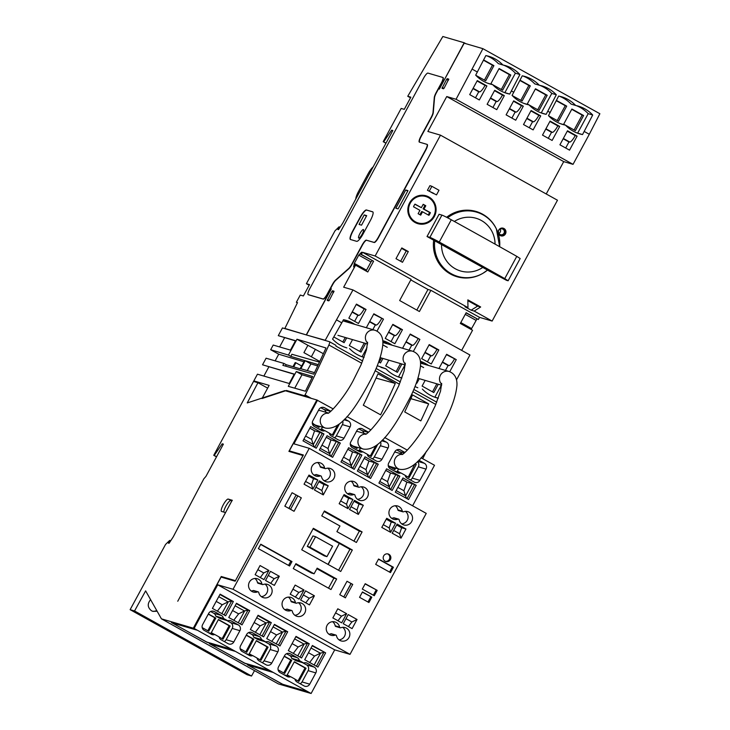 <?xml version="1.0" encoding="UTF-8"?>
<svg xmlns="http://www.w3.org/2000/svg" width="730" height="730" viewBox="0 0 730 730"><rect width="100%" height="100%" fill="white"/><g stroke="black" fill="none" stroke-linecap="round" stroke-linejoin="round"><path stroke-width="1.09" d="M404.712 411.93L420.827 420.891A286.151 65.718 119.1 0 0 428.665 403.873L412.55 394.912A286.151 65.718 -60.9 0 1 404.712 411.93M283.906 363.421L266.094 358.202L262.535 364.79L294.281 374.098L289.199 383.496L257.453 374.189L253.821 380.896L269.133 385.385L262.024 398.525L286.498 390.477L304.383 395.715L305.076 394.884A286.151 65.718 -60.9 0 0 328.892 344.98A4.891 1.122 -60.9 0 0 329.504 341.722A4.891 1.122 -60.9 0 0 329.449 341.704L282.464 327.925L278.285 335.654L295.522 340.709L290.44 350.108L273.202 345.053L270.675 349.725L288.423 355.063L296.982 339.231L325.991 347.964A336.192 77.207 -60.9 0 1 313.763 374.161L282.866 365.347L283.906 363.421L286.242 364.717L285.503 366.095M312.632 376.498L296.28 371.57L288.295 386.343L305.414 391.225A336.192 77.207 -60.9 0 0 312.632 376.498M422.697 458.686A286.151 65.718 -60.9 0 0 426.475 451.149M395.286 383.433L377.994 373.815A286.151 65.718 -60.9 0 1 363.312 405.214L380.604 414.832A286.151 65.718 -60.9 0 0 395.286 383.433L376.069 378.094M288.861 391.791L286.498 390.477M253.821 380.896L256.184 382.21M263.877 376.069L268.859 366.852M294.181 374.271L262.535 364.79M303.972 361.806L278.732 354.205L275.146 360.848M278.732 354.205L270.675 349.725M279.626 346.933L284.609 337.716M295.431 340.883L278.285 335.654M329.549 341.759L335.681 345.171A4.891 1.122 -60.9 0 1 335.736 345.19A4.891 1.122 -60.9 0 1 335.9 346.093L362.664 360.985M376.114 368.458L400.359 381.945M413.81 389.428L436.75 402.193M410.853 398.653L428.665 403.873M319.466 362.126L291.9 354.26L290.759 356.368L304.647 360.547L300.185 368.805L293.67 366.898L295.896 362.774L295.203 362.564L292.976 366.688L286.242 364.717M314.484 372.638L300.851 368.75L305.195 360.711L318.28 364.653M290.759 356.368L288.423 355.063M319.776 361.459L303.926 352.645L307.896 345.308L296.982 339.231M323.372 353.703L307.896 345.308M312.02 377.766L302.001 374.755L294.747 388.177M302.001 374.755L296.28 371.57M317.678 365.931L310.916 363.896L307.293 370.584M310.916 363.896L305.195 360.711M295.896 362.774L301.618 365.949L300.094 368.778M311.354 356.778L315.415 349.278M343.784 596.93L351.039 583.498L343.784 596.93L339.751 594.685L347.015 581.262L352.745 584.411L345.345 597.797L343.784 596.93L351.185 583.544M343.921 596.967L345.482 597.833M292.082 492.732L284.828 506.155L288.852 508.399L296.115 494.967L292.082 492.732L296.115 494.967L288.852 508.399L294.053 511.292L301.317 497.86L297.813 495.88L290.549 509.303L294.053 511.292M313.343 528.301L301.727 549.781L340.727 571.471L352.334 549.991L313.343 528.301M321.757 515.873L339.952 525.992L336.904 531.632L356.404 542.472L362.098 531.933L324.403 510.973L321.757 515.873M295.915 563.669L293.268 568.57L330.964 589.53L336.658 578.99L317.158 568.15L314.11 573.789L295.915 563.669M260.783 544.215L258.384 548.641L289.582 565.996L291.982 561.562L260.783 544.215M317.833 479.984L312.896 489.109L304.054 484.191L308.991 475.066L317.833 479.984L313.517 478.716L308.516 475.942M265.528 580.469L270.465 571.334L279.298 576.253L274.361 585.387L265.528 580.469M290.221 594.202L295.157 585.077L303.999 589.995L299.063 599.12L290.221 594.202M300.623 599.987L305.56 590.862L314.393 595.771L309.456 604.905L300.623 599.987M332.853 617.918L337.789 608.793L346.631 613.702L341.695 622.836L332.853 617.918M343.255 623.703L348.192 614.569L357.034 619.487L352.097 628.621L343.255 623.703M395.56 523.218L390.623 532.343L381.781 527.425L386.717 518.3L395.56 523.218L391.243 521.95L389.19 527.945L390.623 532.343M363.321 505.288L358.384 514.413L349.551 509.503L354.488 500.369L363.321 505.288L359.005 504.019L356.952 510.014L358.384 514.413M352.928 499.502L347.991 508.627L339.149 503.718L344.085 494.584L352.928 499.502L348.612 498.234L346.549 504.229L347.991 508.627M328.226 485.769L323.29 494.894L314.457 489.976L319.393 480.851L328.226 485.769L323.91 484.501L321.857 490.496L323.29 494.894M401.026 538.129L392.183 533.21L397.12 524.085L405.962 529.004L401.026 538.129L399.584 533.73L393.68 530.445M339.614 627.097A0.912 0.894 106.3 0 0 340.791 627.754A6.944 6.743 106.3 0 1 349.57 636.131A6.944 6.743 106.3 0 1 336.466 635.748A0.912 0.894 106.3 0 0 335.289 635.091A6.944 6.743 106.3 0 1 326.52 626.714A6.944 6.743 106.3 0 1 339.614 627.097L335.179 625.802A0.912 0.894 106.3 0 0 335.791 626.477L340.226 627.782M261.906 583.881A0.912 0.894 106.3 0 0 263.083 584.538A6.944 6.743 106.3 0 1 271.861 592.906A6.944 6.743 106.3 0 1 258.767 592.523A0.912 0.894 106.3 0 0 257.59 591.866A6.944 6.743 106.3 0 1 248.811 583.498A6.944 6.743 106.3 0 1 261.906 583.881L257.471 582.577A0.912 0.894 106.3 0 0 258.091 583.261L262.526 584.557M358.111 486.572A0.912 0.894 106.3 0 0 359.288 487.229A6.944 6.743 106.3 0 1 368.066 495.597A6.944 6.743 106.3 0 1 354.972 495.214A0.912 0.894 106.3 0 0 353.795 494.557A6.944 6.743 106.3 0 1 345.016 486.189A6.944 6.743 106.3 0 1 358.111 486.572L353.676 485.267A0.912 0.894 106.3 0 0 354.296 485.952L358.731 487.248M233.034 589.283L350.017 654.354L426.238 513.382L309.255 448.32L233.034 589.283L217.722 584.803L194.125 628.43L193.441 628.229L196.817 630.109L172.061 622.854L206.371 641.935L231.136 649.198L234.768 651.224L210.012 643.96L244.331 663.05L269.087 670.304L272.728 672.33L247.972 665.076L282.282 684.156L307.038 691.419L311.108 693.5L194.125 628.43M324.604 467.93A0.912 0.894 106.3 0 0 325.781 468.587A6.944 6.743 106.3 0 1 334.55 476.955A6.944 6.743 106.3 0 1 321.455 476.571A0.912 0.894 106.3 0 0 320.278 475.923A6.944 6.743 106.3 0 1 311.509 467.547A6.944 6.743 106.3 0 1 324.604 467.93L320.169 466.634A0.912 0.894 106.3 0 0 320.78 467.31L325.215 468.614M402.303 511.155A0.912 0.894 106.3 0 0 403.48 511.803A6.944 6.743 106.3 0 1 412.258 520.18A6.944 6.743 106.3 0 1 399.164 519.796A0.912 0.894 106.3 0 0 397.987 519.139A6.944 6.743 106.3 0 1 389.209 510.763A6.944 6.743 106.3 0 1 402.303 511.155L397.868 509.85A0.912 0.894 106.3 0 0 398.489 510.535L402.923 511.83M295.422 602.515A0.912 0.894 106.3 0 0 296.599 603.172A6.944 6.743 106.3 0 1 305.368 611.548A6.944 6.743 106.3 0 1 292.274 611.165A0.912 0.894 106.3 0 0 291.097 610.508A6.944 6.743 106.3 0 1 282.327 602.131A6.944 6.743 106.3 0 1 295.422 602.515L290.987 601.219A0.912 0.894 106.3 0 0 291.599 601.903L296.033 603.199M268.905 570.468L260.062 565.558L255.126 574.683L263.968 579.602L268.905 570.468L263.749 572.94L260.254 577.539M377.182 590.351L365.219 583.708L362.317 589.073L374.271 595.726L377.182 590.351L365.109 583.909M378.578 558.998L375.676 564.372L390.495 572.612L393.397 567.246L378.578 558.998M371.816 597.149L362.454 591.948L359.552 597.313L368.915 602.524L371.816 597.149L362.345 592.158M390.377 559.627A3.942 3.833 106.3 0 0 388.132 553.979A3.942 3.833 106.3 0 0 383.35 556.68A3.942 3.833 106.3 0 0 390.377 559.627M385.413 561.352A3.942 3.833 106.3 0 0 387.603 553.86M332.597 546.168L315.57 536.705L309.903 547.171L326.93 556.643L332.597 546.168M315.57 536.705L312.942 535.93L307.284 546.405L324.312 555.877L326.93 556.643M307.284 546.405L309.903 547.171M327.989 564.39L339.322 543.439L313.06 528.839M328.171 564.5L339.322 543.439M338.574 570.276L349.925 549.288L339.523 543.503M349.925 549.288L352.334 549.991M353.95 541.112L359.343 531.13L324.102 511.529M359.343 531.13L362.098 531.933M314.11 573.789L311.354 572.977L295.613 564.226M328.5 588.17L333.902 578.187L316.856 568.707M333.902 578.187L336.658 578.99M288.542 565.412L290.805 561.224L260.656 544.452M290.805 561.224L291.982 561.562M346.631 613.702L341.476 616.175L337.981 620.774M314.393 595.771L309.246 598.244L305.751 602.843M303.999 589.995L298.844 592.459L295.349 597.058M279.298 576.253L274.151 578.726L270.657 583.316M348.383 626.55L351.878 621.96L357.034 619.487M351.878 621.96L345.974 618.675M399.584 533.73L401.637 527.735L405.962 529.004M323.91 484.501L318.919 481.727M321.857 490.496L315.953 487.211M335.179 625.802A6.944 6.743 106.3 0 0 332.606 621.705M328.938 634.224A6.944 6.743 106.3 0 0 330.854 633.786L335.289 635.091M335.855 635.063L331.42 633.768A0.912 0.894 106.3 0 0 330.854 633.786M339.039 639.836A6.944 6.743 106.3 0 0 342.708 627.326M290.987 601.219A6.944 6.743 106.3 0 0 288.414 597.122M284.746 609.641A6.944 6.743 106.3 0 0 286.662 609.212L291.097 610.508M291.662 610.481L287.228 609.185A0.912 0.894 106.3 0 0 286.662 609.212M294.847 615.262A6.944 6.743 106.3 0 0 298.515 602.743M257.471 582.577A6.944 6.743 106.3 0 0 254.907 578.489M251.239 590.999A6.944 6.743 106.3 0 0 253.155 590.57L257.59 591.866M258.146 591.847L253.712 590.543A0.912 0.894 106.3 0 0 253.155 590.57M261.331 596.62A6.944 6.743 106.3 0 0 264.999 584.1M397.868 509.85A6.944 6.743 106.3 0 0 395.304 505.753M391.636 518.273A6.944 6.743 106.3 0 0 393.552 517.844L397.987 519.139M398.543 519.112L394.109 517.816A0.912 0.894 106.3 0 0 393.552 517.844M401.737 523.894A6.944 6.743 106.3 0 0 405.405 511.374M353.676 485.267A6.944 6.743 106.3 0 0 351.112 481.18M347.443 493.69A6.944 6.743 106.3 0 0 349.36 493.261L353.795 494.557M354.351 494.538L349.916 493.234A0.912 0.894 106.3 0 0 349.36 493.261M357.536 499.311A6.944 6.743 106.3 0 0 361.204 486.791M320.169 466.634A6.944 6.743 106.3 0 0 317.596 462.537M313.927 475.048A6.944 6.743 106.3 0 0 315.844 474.619L320.278 475.923M320.844 475.896L316.409 474.591A0.912 0.894 106.3 0 0 315.844 474.619M324.029 480.668A6.944 6.743 106.3 0 0 327.697 468.149M298.041 680.917L305.049 667.959L294.236 661.946M295.002 679.228L298.926 681.409L306.043 668.251L294.345 661.745L287.228 674.903L290.284 676.601M305.049 667.959L306.043 668.251M283.742 672.969L290.75 660.011L284.189 656.361M278.103 669.83L284.627 673.462L291.745 660.303L284.298 656.161M290.75 660.011L291.745 660.303M260.081 659.811L267.089 646.853L256.276 640.84M257.042 658.113L260.975 660.303L268.083 647.145L256.385 640.639L249.277 653.797L252.324 655.494M267.089 646.853L268.083 647.145M245.791 651.853L252.79 638.896L246.238 635.255M240.143 648.714L246.676 652.346L253.785 639.188L246.338 635.054M252.79 638.896L253.785 639.188M222.13 638.695L229.138 625.738L218.325 619.724M219.091 637.007L223.015 639.188L230.132 626.03L218.434 619.524L211.317 632.682L214.374 634.379M229.138 625.738L230.132 626.03M207.831 630.747L214.839 617.79L208.278 614.14M202.192 627.608L208.716 631.24L215.834 618.082L208.388 613.939M214.839 617.79L215.834 618.082M408.234 477.119L414.905 463.97M415.242 464.161L416.237 464.453L415.087 463.815M405.196 475.431L409.119 477.612L416.237 464.453M398.562 468.989L397.421 471.105L400.478 472.803M393.935 469.162L394.647 467.848M388.296 466.032L394.82 469.655L395.651 468.14M370.283 456.004L375.731 445.921M367.236 454.315L371.168 456.496L377.711 444.406M360.419 448.238L359.47 449.99L362.518 451.688M355.984 448.056L356.505 447.088M350.345 444.917L356.87 448.548L357.499 447.38M332.323 434.898L337.497 425.325M329.285 433.2L333.209 435.39L339.413 423.92M322.432 427.187L321.51 428.884L324.567 430.581M318.024 426.94L318.517 426.037M319.12 410.433L318.581 410.141M312.385 423.801L318.919 427.433L319.512 426.329M309.657 662.484L314.521 656.087L320.598 653.085L323.919 652.355L316.418 666.235M320.598 653.085L314.165 664.984M312.385 645.484L304.693 659.719L317.952 667.092L325.644 652.857L312.385 645.484M293.287 653.368L298.15 646.981L304.227 643.97L307.54 643.249L309.264 643.75L301.572 657.986L288.313 650.612L296.006 636.377L309.264 643.75M295.823 636.724L307.54 643.249L300.039 657.128M304.227 643.97L297.785 655.878M271.706 641.369L276.57 634.981L282.647 631.97L285.968 631.249L287.693 631.751L279.991 645.977L266.733 638.604L274.434 624.378L287.693 631.751M274.243 624.725L285.968 631.249L278.459 645.128M282.647 631.97L276.214 643.878M255.327 632.262L260.19 625.865L266.267 622.863L269.589 622.133L271.314 622.644L263.621 636.87L250.363 629.497L258.055 615.262L271.314 622.644M257.863 615.618L269.589 622.133L262.079 636.022M266.267 622.863L259.834 634.762M233.755 620.263L238.61 613.866L244.696 610.864L248.008 610.134L249.733 610.636L242.041 624.871L228.782 617.498L236.474 603.263L249.733 610.636M236.292 603.61L248.008 610.134L240.508 624.013M244.696 610.864L238.254 622.763M217.376 611.147L222.239 604.759L228.317 601.748L231.638 601.027L233.354 601.529L225.661 615.764L212.403 608.391L220.104 594.156L233.354 601.529M219.912 594.503L231.638 601.027L224.128 614.906M228.317 601.748L221.874 613.656M402.13 479.51L406.875 482.147L403.927 490.742L405.533 495.998L412.213 483.652L416.237 485.313L408.545 499.539L395.286 492.166L402.978 477.931L416.237 485.313M405.533 495.998L406.573 498.444M407.012 498.69L414.512 484.802M406.875 482.147L412.213 483.652M402.157 479.455L406.902 482.092M390.632 489.574L398.142 475.695L399.867 476.197L386.608 468.824L378.906 483.059L392.165 490.432L399.867 476.197M385.75 470.403L390.495 473.04L387.548 481.627L389.154 486.892L395.833 474.536L398.142 475.695M389.154 486.892L390.194 489.328M390.495 473.04L395.833 474.536M385.778 470.348L390.523 472.985M369.051 477.575L376.561 463.696L378.286 464.198L365.027 456.825L357.335 471.051L370.594 478.433L378.286 464.198M364.179 458.404L368.915 461.041L365.976 469.627L367.582 474.892L374.262 462.537L376.561 463.696M367.582 474.892L368.613 477.329M368.915 461.041L374.262 462.537M364.206 458.349L368.951 460.986M352.681 468.468L360.182 454.58L361.907 455.091L348.648 447.718L340.956 461.944L354.214 469.317L361.907 455.091M347.799 449.288L352.544 451.934L349.597 460.52L351.203 465.786L357.882 453.43L360.182 454.58M351.203 465.786L352.234 468.222M352.544 451.934L357.882 453.43M347.827 449.233L352.572 451.87M331.101 456.46L338.611 442.581L340.335 443.092L327.077 435.71L319.375 449.945L332.634 457.318L340.335 443.092M326.219 437.288L330.964 439.925L328.016 448.521L329.622 453.777L336.302 441.431L338.611 442.581M329.622 453.777L330.663 456.223M330.964 439.925L336.302 441.431M326.246 437.233L330.991 439.871M314.721 447.353L322.231 433.474L323.956 433.976L310.697 426.603L302.996 440.838L316.254 448.211L323.956 433.976M309.839 428.181L314.584 430.819L311.637 439.405L313.252 444.67L319.923 432.315L322.231 433.474M313.252 444.67L314.283 447.107M314.584 430.819L319.923 432.315M309.876 428.127L314.612 430.764M312.203 645.84L325.644 652.857M228.18 601.912L218.744 596.665M222.239 604.759L216.189 601.392M403.927 490.742L397.877 487.375M405.588 495.816L396.153 490.569M262.198 662.63A4.28 4.161 106.3 0 0 264.077 660.805L270.182 649.527A4.28 4.161 106.3 0 0 268.567 643.75L264.68 641.579M246.083 653.66L252.717 655.604L257.024 658.004A4.28 4.161 106.3 0 0 259.086 660.896L266.103 664.802A4.28 4.161 106.3 0 0 271.77 663.059L277.874 651.79A4.28 4.161 106.3 0 0 276.268 646.004L269.242 642.099A4.28 4.161 106.3 0 0 265.729 641.889L258.037 639.635L253.739 637.244A4.28 4.161 106.3 0 0 251.677 634.352L248.556 632.618M253.739 637.244L261.431 639.498A4.28 4.161 106.3 0 0 259.369 636.606L252.352 632.7A4.28 4.161 106.3 0 0 246.676 634.434L240.581 645.712A4.28 4.161 106.3 0 0 242.187 651.498L249.204 655.403A4.28 4.161 106.3 0 0 252.717 655.604M265.729 641.889L261.431 639.498M300.149 683.736A4.28 4.161 106.3 0 0 302.037 681.92L308.133 670.642A4.28 4.161 106.3 0 0 306.527 664.857L302.631 662.694M284.034 674.775L290.677 676.719L294.975 679.11A4.28 4.161 106.3 0 0 297.037 682.002L304.054 685.908A4.28 4.161 106.3 0 0 309.73 684.174L315.825 672.896A4.28 4.161 106.3 0 0 314.219 667.111L307.202 663.205A4.28 4.161 106.3 0 0 303.689 663.004L295.997 660.741L291.69 658.351A4.28 4.161 106.3 0 0 289.627 655.458L286.516 653.724M291.69 658.351L299.382 660.604A4.28 4.161 106.3 0 0 297.32 657.712L290.303 653.806A4.28 4.161 106.3 0 0 284.627 655.549L278.531 666.818A4.28 4.161 106.3 0 0 280.137 672.604L287.155 676.509A4.28 4.161 106.3 0 0 290.677 676.719M303.689 663.004L299.382 660.604M224.247 641.515A4.28 4.161 106.3 0 0 226.127 639.699L232.222 628.42A4.28 4.161 106.3 0 0 230.616 622.635L226.72 620.473M208.123 632.554L214.766 634.498L219.064 636.889A4.28 4.161 106.3 0 0 221.126 639.781L228.143 643.687A4.28 4.161 106.3 0 0 233.819 641.953L239.915 630.674A4.28 4.161 106.3 0 0 238.309 624.889L231.291 620.984A4.28 4.161 106.3 0 0 227.778 620.783L220.086 618.52L215.779 616.129A4.28 4.161 106.3 0 0 213.717 613.236L210.605 611.503M215.779 616.129L223.471 618.383A4.28 4.161 106.3 0 0 221.409 615.49L214.392 611.585A4.28 4.161 106.3 0 0 208.725 613.319L202.621 624.597A4.28 4.161 106.3 0 0 204.227 630.382L211.253 634.288A4.28 4.161 106.3 0 0 214.766 634.498M227.778 620.783L223.471 618.383M372.391 458.823A4.28 4.161 106.3 0 0 374.271 457.007L380.376 445.729A4.28 4.161 106.3 0 0 380.531 441.878M363.905 433.337A4.28 4.161 106.3 0 0 361.87 430.545L358.749 428.811M368.477 432.196L362.545 428.902A4.28 4.161 106.3 0 0 356.87 430.636L350.774 441.915A4.28 4.161 106.3 0 0 352.38 447.691L359.397 451.596A4.28 4.161 106.3 0 0 362.91 451.806L367.217 454.197A4.28 4.161 106.3 0 0 369.28 457.089L376.297 460.995A4.28 4.161 106.3 0 0 381.973 459.261L388.068 447.983A4.28 4.161 106.3 0 0 386.462 442.197L382.438 439.962M356.276 449.863L362.91 451.806M410.351 479.939A4.28 4.161 106.3 0 0 412.231 478.114L418.327 466.844A4.28 4.161 106.3 0 0 417.469 461.597M401.746 453.996A4.28 4.161 106.3 0 0 399.821 451.66L396.709 449.926M404.876 452.445L400.496 450.009A4.28 4.161 106.3 0 0 394.83 451.742L388.725 463.021A4.28 4.161 106.3 0 0 390.331 468.806L397.357 472.711A4.28 4.161 106.3 0 0 400.87 472.921L405.168 475.312A4.28 4.161 106.3 0 0 407.23 478.205L414.248 482.11A4.28 4.161 106.3 0 0 419.923 480.377L426.019 469.098A4.28 4.161 106.3 0 0 424.413 463.313L418.837 460.21M394.227 470.969L400.87 472.921M334.44 437.717A4.28 4.161 106.3 0 0 336.32 435.892L342.416 424.614A4.28 4.161 106.3 0 0 342.689 421.055M325.972 412.295A4.28 4.161 106.3 0 0 323.91 409.439L320.798 407.705M330.781 411.236L324.585 407.787A4.28 4.161 106.3 0 0 318.919 409.521L312.814 420.799A4.28 4.161 106.3 0 0 314.429 426.585L321.446 430.49A4.28 4.161 106.3 0 0 324.959 430.691L329.257 433.091A4.28 4.161 106.3 0 0 331.32 435.983L338.346 439.889A4.28 4.161 106.3 0 0 344.012 438.155L350.108 426.877A4.28 4.161 106.3 0 0 348.502 421.091L344.743 419.002M318.316 428.747L324.959 430.691M291.699 452.189L289.335 450.875L303.397 455L235.16 581.199L221.099 577.074L193.441 628.229M303.096 455.566L288.907 451.377L316.829 400.022M235.443 580.697L302.977 455.502M223.608 577.813L221.245 576.499L235.315 580.624M223.763 512.068A7.026 1.615 119.1 0 1 226.647 504.877A7.026 1.615 119.1 0 1 230.808 500.506L232.021 500.862M232.204 500.233L177.755 601.237L225.524 512.588L221.528 511.411A7.026 1.615 119.1 0 1 221.446 511.383A7.026 1.615 119.1 0 1 223.362 504.613A7.026 1.615 119.1 0 1 228.207 499.064L232.322 500.305M221.245 576.499L193.304 628.192L161.439 618.848L145.626 590.871L134.548 610.964L130.123 609.669L165.537 544.47L169.689 540.392L168.42 543.129L169.041 543.312L173.256 536.851L203.816 478.844L205.96 476.361L223.38 444.141L222.212 443.803L214.228 455.456L213.744 455.319L253.529 381.434L257.955 382.73L247.242 402.933L284.846 390.614L316.71 399.949M196.178 629.753L193.304 628.192M206.818 642.072L171.404 622.526L196.16 629.78M231.529 649.417L206.754 642.19M234.129 650.859L231.51 649.445M244.778 663.178L209.355 643.632L234.111 650.886M269.489 670.532L244.714 663.296M272.08 671.974L269.47 670.56M282.729 684.293L247.306 664.747L272.071 672.002M307.44 691.639L282.665 684.411M310.296 693.226L307.421 691.666M333.227 408.928L316.847 399.994L289.335 450.875M157.132 611.229L152.944 611.393L151.603 610.837C147.506 607.542 147.168 603.82 150.599 599.668M152.324 611.174A6.88 6.689 106.3 0 0 156.704 610.472M310.286 693.254L278.422 683.919L161.439 618.848M421.064 457.783L434.514 465.265L412.596 505.799M350.017 654.354L334.705 649.864L311.108 693.5M317.532 400.195L293.944 443.831L309.255 448.32M407.313 450.136L384.673 437.535M370.922 429.888L346.978 416.575M267.645 388.123L257.955 382.73M216.509 456.852L213.744 455.319M216.564 456.761L214.228 455.456M223.252 444.378L222.212 443.803M170.61 540.903L169.689 540.392M254.514 670.624L251.531 676.035L247.105 674.739L130.123 609.669M251.531 676.035L134.548 610.964M334.705 649.864L217.722 584.803M387.548 481.627L381.498 478.269M365.976 469.627L359.926 466.26M349.597 460.52L343.547 457.153M328.016 448.521L321.966 445.154M311.637 439.405L305.587 436.047M389.209 486.709L379.773 481.462M367.628 474.71L358.193 469.463M351.249 465.594L341.813 460.347M329.677 453.595L320.242 448.348M313.298 444.488L303.863 439.241M320.461 653.24L311.035 647.994M304.091 644.134L294.655 638.887M282.51 632.125L273.075 626.878M266.131 623.019L256.695 617.772M244.559 611.019L235.124 605.772M314.521 656.087L308.471 652.72M298.15 646.981L292.091 643.614M276.57 634.981L270.52 631.614M260.19 625.865L254.14 622.508M238.61 613.866L232.56 610.499M341.476 616.175L335.572 612.89M309.246 598.244L303.342 594.959M298.844 592.459L292.94 589.174M274.151 578.726L268.248 575.441M263.749 572.94L257.845 569.655M348.612 498.234L343.611 495.46M359.005 504.019L354.013 501.245M391.243 521.95L386.252 519.176M401.637 527.735L396.645 524.961M313.517 478.716L311.454 484.711L305.551 481.426M346.549 504.229L340.645 500.944M356.952 510.014L351.048 506.73M389.19 527.945L383.286 524.66M311.454 484.711L312.896 489.109M367.993 602.013L370.776 596.848M389.574 572.101L392.357 566.936L378.469 559.207M392.357 566.936L393.397 567.246M373.358 595.215L376.142 590.05M296.115 494.967L288.998 508.436L290.549 509.303M296.252 495.013L297.813 495.88M351.039 583.498L347.015 581.262M328.409 413.007L320.543 410.707A7.638 7.428 106.3 0 0 318.435 410.415M312.303 422.524A7.638 7.428 106.3 0 0 316.236 425.371L325.553 428.099C342.826 430.837 359.662 401.007 372.902 375.667C378.669 363.741 381.991 353.284 382.858 344.268C383.204 337.041 380.585 332.378 375.001 330.27L342.854 320.844M366.104 433.976L358.229 431.667A7.638 7.428 106.3 0 0 356.468 431.384M350.245 443.822A7.638 7.428 106.3 0 0 353.931 446.331L363.248 449.06C380.522 451.797 397.357 421.967 410.598 396.627C416.365 384.71 419.686 374.244 420.553 365.237C420.9 358.01 418.281 353.347 412.696 351.24L382.885 342.498M388.223 465.567A7.638 7.428 106.3 0 0 390.331 466.579L399.638 469.308C416.921 472.045 433.757 442.216 446.997 416.876C452.764 404.949 456.077 394.492 456.943 385.476C457.29 378.249 454.671 373.587 449.087 371.479L420.571 363.12M285.576 328.847L284.864 328.445L297.502 302.594L296.371 302.266L300.267 295.057L303.37 295.969L309.511 284.609L306.408 283.696L334.979 230.844L339.131 226.765L337.862 229.503L338.483 229.685L342.698 223.234L392.822 130.524L391.654 130.177L383.67 141.839L383.186 141.693L401.171 108.442L404.274 109.345L410.853 97.181L407.741 96.278L442.836 36.5L464.198 42.76L439.341 89.115L464.18 43.179L482.895 48.673L456.058 99.28L446.742 96.552L427.871 131.464L440.491 135.16L375.156 255.993L362.536 252.297L361.377 254.441L373.596 261.24L367.783 271.98L355.565 265.182L343.666 287.2L352.973 289.929L325.224 340.271L307.221 335.189M331.32 288.888L306.509 334.787M523.301 106.197L513.683 100.84L506.109 114.856L515.727 120.213L523.301 106.197L521.439 105.649A7.948 1.825 119.1 0 1 516 112.128L515.143 112.055L511.885 118.078M513.482 101.224L521.439 105.649M509.531 108.524L516 112.128M509.358 108.843L515.143 112.055M486.91 85.948L477.292 80.601L469.709 94.617L479.327 99.964L486.91 85.948L485.048 85.401A7.948 1.825 119.1 0 1 479.61 91.88L478.743 91.807L475.486 97.829M477.082 80.975L485.048 85.401M473.14 88.275L479.61 91.88M472.967 88.595L478.743 91.807M366.059 309.465L356.432 304.109L348.858 318.134L358.476 323.481L366.059 309.465L364.188 308.918A7.948 1.825 119.1 0 1 358.759 315.397L357.892 315.323L354.634 321.346M356.231 304.492L364.188 308.918M352.28 311.792L358.759 315.397M352.115 312.112L357.892 315.323M559.7 126.436L550.082 121.089L542.5 135.105L552.117 140.452L559.7 126.436L557.839 125.889A7.948 1.825 119.1 0 1 552.4 132.367L551.533 132.294L548.276 138.317M549.873 121.463L557.839 125.889M545.93 128.763L552.4 132.367M545.757 129.082L551.533 132.294M402.449 329.704L392.831 324.357L385.248 338.373L394.866 343.721L402.449 329.704L400.587 329.157A7.948 1.825 119.1 0 1 395.149 335.636L394.291 335.563L391.034 341.585M392.63 324.731L400.587 329.157M388.679 332.041L395.149 335.636M388.506 332.351L394.291 335.563M438.839 349.953L429.222 344.596L421.648 358.613L431.266 363.969L438.839 349.953L436.978 349.405A7.948 1.825 119.1 0 1 431.549 355.884L430.682 355.811L427.424 361.834M429.021 344.98L436.978 349.405M425.07 352.28L431.549 355.884M424.906 352.599L430.682 355.811M540.72 115.878L531.102 110.531L523.519 124.547L533.137 129.894L540.72 115.878L538.859 115.34A7.948 1.825 119.1 0 1 533.42 121.81L532.553 121.746L529.305 127.759M530.902 110.905L538.859 115.34M526.951 118.214L533.42 121.81M526.777 118.525L532.553 121.746M504.32 95.639L494.703 90.292L487.129 104.308L496.747 109.655L504.32 95.639L502.459 95.092A7.948 1.825 119.1 0 1 497.03 101.57L496.163 101.497L492.905 107.52M494.502 90.666L502.459 95.092M490.551 97.966L497.03 101.57M490.387 98.285L496.163 101.497M373.651 314.174L383.469 319.147L373.851 313.8L366.323 327.724M381.607 318.608A7.948 1.825 119.1 0 1 376.178 325.078L375.311 325.014L372.811 329.632M383.469 319.147L377.009 331.101M369.699 321.483L376.178 325.078M369.526 321.793L375.311 325.014M577.111 136.127L567.493 130.779L559.919 144.796L569.537 150.143L577.111 136.127L575.249 135.579A7.948 1.825 119.1 0 1 569.82 142.058L568.953 141.985L565.695 148.007M567.292 131.154L575.249 135.579M563.341 138.454L569.82 142.058M563.177 138.773L568.953 141.985M410.041 334.422L419.869 339.395L410.251 334.048L402.668 348.064L403.58 348.566M418.007 338.848A7.948 1.825 119.1 0 1 412.569 345.327L411.702 345.254L409.046 350.172M419.869 339.395L413.344 351.449M406.099 341.722L412.569 345.327M405.926 342.041L411.702 345.254M446.441 354.661L456.259 359.635L446.641 354.287L439.068 368.303L439.971 368.814M454.398 359.096A7.948 1.825 119.1 0 1 448.968 365.566L448.101 365.502L445.446 370.411M456.259 359.635L449.744 371.698M442.49 361.971L448.968 365.566M442.316 362.281L448.101 365.502M520.809 100.338L528.858 85.456L519.86 80.455M512.25 95.575L522.096 101.05L530.299 85.885L520.015 80.163M528.858 85.456L530.299 85.885M484.419 80.09L492.458 65.216L483.47 60.216M475.851 75.327L485.705 80.811L493.909 65.636L483.616 59.915M492.458 65.216L493.909 65.636M342.817 341.978L345.244 337.479M333.774 336.941L344.104 342.689L346.695 337.899M557.2 120.578L565.248 105.704L556.26 100.703M548.641 115.814L558.496 121.299L566.699 106.124L556.406 100.402M565.248 105.704L566.699 106.124M387.256 347.343L382.821 344.87M379.208 362.217L381.48 358.019M378.669 361.916L380.503 362.938L382.931 358.439M423.646 367.582L420.516 365.839M416.365 382.876L416.894 383.177L419.33 378.678M537.709 109.737L545.748 94.854L535.345 89.069M529.14 104.974L538.995 110.449L547.199 95.283L535.501 88.777L527.297 103.943L528.94 104.864M545.748 94.854L547.199 95.283M501.309 89.489L509.358 74.615L498.946 68.821M492.75 84.726L502.605 90.21L510.808 75.035L499.11 68.529L490.907 83.704L492.549 84.616M509.358 74.615L510.808 75.035M359.717 351.376L364.224 343.036M352.535 339.614L349.305 345.582L361.003 352.088L365.666 343.465M574.099 129.976L582.148 115.103L571.736 109.308M565.54 125.213L575.395 130.697L583.598 115.522L571.9 109.016L563.697 124.191L565.339 125.104M582.148 115.103L583.598 115.522M396.107 371.616L400.46 363.577M388.771 360.155L385.705 365.83L397.403 372.337L401.901 363.996M432.507 391.855L436.85 383.816M425.161 380.394L422.095 386.07L433.793 392.576L438.301 384.245M524.003 103.432A33.617 32.677 106.3 0 0 524.177 103.459L529.077 104.901A33.617 32.677 106.3 0 0 543.321 113.643A33.617 32.677 106.3 0 0 546.149 114.336L556.306 94.754C552.254 90.493 547.464 87.527 541.925 85.875L539.288 85.218C535.254 81.03 530.5 78.11 525.025 76.477L522.26 75.801L512.086 95.402A33.617 32.677 106.3 0 0 526.421 104.244A33.617 32.677 106.3 0 0 529.077 104.901M540.903 112.831A33.617 32.677 106.3 0 0 541.249 112.894L551.78 93.422A33.617 32.677 106.3 0 0 539.643 85.3M539.288 85.218L534.761 83.895A33.617 32.677 106.3 0 0 522.744 75.902M551.78 93.422L556.306 94.754M541.249 112.894L546.149 114.336M487.613 83.183A33.617 32.677 106.3 0 0 487.786 83.22L492.677 84.653A33.617 32.677 106.3 0 0 506.93 93.403A33.617 32.677 106.3 0 0 509.75 94.088L519.915 74.515C515.864 70.244 511.064 67.288 505.525 65.627L502.888 64.979C498.864 60.782 494.11 57.871 488.625 56.228L485.87 55.553L475.695 75.163A33.617 32.677 106.3 0 0 490.031 84.005A33.617 32.677 106.3 0 0 492.677 84.653M504.512 92.582A33.617 32.677 106.3 0 0 504.859 92.655L515.389 73.183A33.617 32.677 106.3 0 0 503.253 65.052M502.888 64.979L498.362 63.647A33.617 32.677 106.3 0 0 486.353 55.653M515.389 73.183L519.915 74.515M504.859 92.655L509.75 94.088M344.651 347.17A33.617 32.677 106.3 0 0 345.025 347.252L346.887 347.918C341.312 346.248 336.539 343.301 332.561 339.085L341.786 322.824L336.712 320.005M361.551 356.568A33.617 32.677 106.3 0 0 362.098 356.687L366.989 347.635M349.962 322.934A33.617 32.677 106.3 0 0 343.775 319.749M354.853 324.366A33.617 32.677 106.3 0 0 346.248 320.37A33.617 32.677 106.3 0 0 343.474 319.694L341.786 322.824M362.098 356.687L364.097 357.271M364.051 357.39L363.786 357.317C358.257 355.665 353.512 352.745 349.551 348.575M560.403 123.671A33.617 32.677 106.3 0 0 560.576 123.708L565.467 125.14A33.617 32.677 106.3 0 0 579.72 133.891A33.617 32.677 106.3 0 0 582.54 134.575L592.705 114.993C588.654 110.732 583.854 107.775 578.315 106.115L575.678 105.467C571.654 101.269 566.9 98.358 561.416 96.716L558.66 96.041L548.486 115.65A33.617 32.677 106.3 0 0 562.821 124.492A33.617 32.677 106.3 0 0 565.467 125.14M577.302 133.07A33.617 32.677 106.3 0 0 577.649 133.143L588.179 113.67A33.617 32.677 106.3 0 0 576.043 105.54M575.678 105.467L571.152 104.135A33.617 32.677 106.3 0 0 559.144 96.141M588.179 113.67L592.705 114.993M577.649 133.143L582.54 134.575M381.051 367.418A33.617 32.677 106.3 0 0 381.416 367.491L385.942 368.823L377.237 365.693M397.941 376.817A33.617 32.677 106.3 0 0 398.489 376.926L404.995 364.909M387.228 343.775A33.617 32.677 106.3 0 0 382.821 341.147M392.12 345.208A33.617 32.677 106.3 0 0 382.776 340.654M398.489 376.926L401.901 377.93M401.874 378.003L400.177 377.556C394.656 375.904 389.911 372.993 385.942 368.823M417.441 387.657A33.617 32.677 106.3 0 0 417.815 387.74L414.959 386.608M434.341 397.056A33.617 32.677 106.3 0 0 434.888 397.166L441.385 385.148M423.619 364.014A33.617 32.677 106.3 0 0 420.516 362.071M428.519 365.456A33.617 32.677 106.3 0 0 420.434 361.304M434.888 397.166L438.301 398.169M438.265 398.251L436.577 397.804C431.047 396.153 426.302 393.233 422.341 389.063M410.506 97.811L407.741 96.278M434.77 240.745A33.489 32.549 106.3 0 0 449.16 272.436A33.489 32.549 106.3 0 0 483.479 272.965A33.489 32.549 106.3 0 0 487.512 270.082L427.032 236.52L429.888 237.359A9.171 0.465 28.4 0 1 439.259 242.031A395.04 19.947 28.4 0 1 504.749 278.614L508.126 280.776L506.538 280.347L487.458 270.127M499.658 246.704A33.489 32.549 106.3 0 0 496.373 228.955L496.172 228.526A34 33.051 106.3 0 0 446.614 217.275M433.656 240.207A34 33.051 106.3 0 0 450.355 273.969A34 33.051 106.3 0 0 483.068 273.212L487.521 270.082M386.006 143.135L383.67 141.839M385.951 143.235L383.186 141.693M392.694 130.761L391.654 130.177M297.393 302.831L296.371 302.266M307.047 335.134L284.864 328.445M325.936 340.673L325.224 340.271M352.973 289.929L469.956 354.999L456.524 379.837M440.491 135.16L557.474 200.23L492.139 321.063L479.519 317.358L478.36 319.512L466.141 312.714L460.329 323.454L472.547 330.252L461.661 350.382M479.519 317.358L430.882 290.312L419.412 311.518L399.657 300.532L411.127 279.316L362.536 252.297M492.139 321.063L474.171 311.062L471.133 310.177L477.63 306.107L480.668 306.992L467.848 299.866L467.957 307.613L375.156 255.993M467.957 307.613L464.919 306.719L471.133 310.177M416.839 310.086L427.99 289.463L410.817 279.909M427.99 289.463L430.882 290.312M474.171 311.062L480.668 306.992M434.304 216.591A14.518 14.107 106.3 0 0 426.037 195.795A14.518 14.107 106.3 0 0 408.417 205.76A14.518 14.107 106.3 0 0 434.304 216.591M401.801 247.935L395.998 258.675L402.495 262.289L408.307 251.549L401.801 247.935M505.47 233.892A3.969 3.86 106.3 0 0 503.207 228.198A3.969 3.86 106.3 0 0 498.38 230.926A3.969 3.86 106.3 0 0 505.47 233.892M436.494 194.892L438.995 190.265L431.895 186.314L429.934 185.657L427.433 190.284L436.494 194.892L427.433 190.284M414.996 204.108A9.171 8.915 106.3 0 0 413.545 206.791L419.933 210.34L418.117 213.698L420.717 215.149L422.533 211.791L428.921 215.341A9.171 8.915 106.3 0 0 430.371 212.658L423.984 209.108L425.8 205.75L423.199 204.3L421.383 207.658L414.996 204.108M433.656 216.235A13.751 13.368 106.3 0 0 425.827 196.525A13.751 13.368 106.3 0 0 409.128 205.96A13.751 13.368 106.3 0 0 433.656 216.235M400.651 261.267L406.236 250.947L401.582 248.355M406.236 250.947L408.307 251.549M425.827 196.525L424.96 196.27A13.751 13.368 106.3 0 0 412.861 198.779M408.389 214.036A13.751 13.368 106.3 0 0 417.222 222.668L418.089 222.924M434.66 205.166A14.518 14.107 106.3 0 0 425.608 195.677M417.441 223.526A14.518 14.107 106.3 0 0 430.189 220.423M421.383 207.658L414.877 204.263M419.951 214.72L421.666 211.536L422.533 211.791M428.181 214.93A9.171 8.915 106.3 0 0 429.514 212.403L423.117 208.853L424.933 205.495L423.108 204.473M424.933 205.495L425.8 205.75M423.117 208.853L423.984 209.108M429.514 212.403L430.371 212.658M433.374 193.496L429.934 191.579L433.52 193.213M431.895 186.314L429.395 190.941M498.855 233.445A3.057 2.975 106.3 0 0 500.141 229.065M503.992 233.253A3.057 2.975 106.3 0 0 502.258 228.873A3.057 2.975 106.3 0 0 498.544 230.972A3.057 2.975 106.3 0 0 503.992 233.253M500.625 235.708A3.969 3.86 106.3 0 0 502.851 228.116M477.63 306.107L467.857 300.669M355.565 265.182L354.707 264.926L353.63 266.924L354.315 263.366L358.768 255.126L361.596 252.188L360.51 254.186L361.377 254.441M366.341 271.168L366.533 270.155L354.315 263.366M366.533 270.155L370.986 261.924L358.768 255.126M370.986 261.924L372.181 260.683M373.596 261.24L360.51 254.186M448.749 79.105L444.168 88.02L443.521 88.768L441.997 88.321L446.587 79.406L447.234 78.657L448.749 79.105M407.979 190.639L398.105 208.899L395.861 208.242L405.734 189.982L407.979 190.639M407.732 191.096L405.734 189.982M471.105 329.44L476.945 318.955M460.803 322.587L471.297 328.427M465.247 314.356L475.75 320.196M466.05 312.887L478.36 319.512M333.984 291.206L329.403 300.13L328.755 300.87L327.241 300.432L331.831 291.507L332.469 290.759L334.002 291.215M331.165 288.806L306.335 334.741M427.087 144.421L427.214 144.494A6.114 1.405 119.1 0 1 427.287 144.522A6.114 1.405 119.1 0 1 425.69 150.261L378.505 237.533A6.114 1.405 119.1 0 1 374.225 242.497L366.642 240.27A6.114 1.405 119.1 0 0 362.354 245.243L352.052 264.296A6.114 1.405 119.1 0 1 348.849 268.74L335.864 280.201A6.114 1.405 119.1 0 0 332.661 284.645L327.533 294.135A6.114 1.405 119.1 0 1 323.244 299.099L308.416 294.756A6.114 1.405 119.1 0 1 308.352 294.728A6.114 1.405 119.1 0 1 308.288 294.683M366.378 240.134A6.114 1.405 119.1 0 0 362.098 245.098L351.796 264.151A6.114 1.405 119.1 0 1 348.593 268.594L335.599 280.055A6.114 1.405 119.1 0 0 332.396 284.499L327.268 293.989A6.114 1.405 119.1 0 1 322.988 298.953L308.16 294.61A6.114 1.405 119.1 0 1 308.087 294.582A6.114 1.405 119.1 0 1 309.684 288.834L423.655 78.055A6.114 1.405 119.1 0 1 427.935 73.091L442.763 77.435A6.114 1.405 119.1 0 1 442.827 77.462A6.114 1.405 119.1 0 1 441.239 83.211L436.111 92.692A6.114 1.405 119.1 0 0 434.286 97.546L433.018 112.447A6.114 1.405 119.1 0 1 431.193 117.293L420.891 136.346A6.114 1.405 119.1 0 0 419.303 142.094A6.114 1.405 119.1 0 0 419.367 142.122L426.959 144.348A6.114 1.405 119.1 0 1 427.023 144.376A6.114 1.405 119.1 0 1 425.435 150.125L378.249 237.387A6.114 1.405 119.1 0 1 373.961 242.351L366.642 240.27M442.891 77.508L443.019 77.581A6.114 1.405 119.1 0 1 443.092 77.608A6.114 1.405 119.1 0 1 441.495 83.357L436.367 92.838A6.114 1.405 119.1 0 0 434.542 97.692L433.282 112.584A6.114 1.405 119.1 0 1 431.457 117.439L421.155 136.492A6.114 1.405 119.1 0 0 419.458 142.149M370.384 220.46L363.12 233.883A9.171 2.108 119.1 0 1 356.696 241.338L350.491 239.513A9.171 2.108 119.1 0 1 350.391 239.476A9.171 2.108 119.1 0 1 352.782 230.853L360.036 217.43A9.171 2.108 119.1 0 1 366.46 209.984L372.665 211.8A9.171 2.108 119.1 0 1 372.765 211.846A9.171 2.108 119.1 0 1 370.384 220.46M350.537 239.531A9.171 2.108 119.1 0 1 353.037 230.999L360.301 217.576A9.171 2.108 119.1 0 1 366.725 210.121L372.884 211.928M364.215 214.912L366.697 215.642L361.542 225.168L359.06 224.448L364.215 214.912L366.423 216.144M359.954 233.49A4.891 1.122 119.1 0 1 363.44 229.548A4.891 1.122 119.1 0 1 362.043 234.366A4.891 1.122 119.1 0 1 358.685 238.09A4.891 1.122 119.1 0 1 359.954 233.49M355.765 199.053A9.171 2.108 119.1 0 1 358.521 191.47L368.057 173.84A9.171 2.108 119.1 0 1 373.13 166.933M309.173 285.238L306.408 283.696M456.058 99.28L573.041 164.35L589.302 134.284L599.877 113.734L482.895 48.673M465.831 43.672L464.198 42.76M550.174 112.52L547.838 111.215M513.783 92.272L511.438 90.976M477.383 72.033L472.319 69.213M589.302 134.284L584.228 131.464M573.041 164.35L563.724 161.622L446.742 96.552M563.724 161.622L546.232 193.979M508.126 280.776L520.161 258.52L516.785 256.358A395.04 19.947 28.4 0 0 451.295 219.767A9.171 0.465 28.4 0 0 441.924 215.104L439.068 214.264L427.032 236.52M340.052 227.276L339.131 226.765M412.851 391.681L435.819 404.457M328.892 344.98L361.724 363.248M375.156 370.712L399.42 384.208M305.076 394.884L311.382 398.398M304.383 395.715L306.746 397.038M250.636 632.198L252.352 632.7M251.677 634.352L259.369 636.606M267.536 641.597L269.242 642.099M268.567 643.75L276.268 646.004M270.182 649.527L277.874 651.79M264.077 660.805L271.77 663.059M288.587 653.304L290.303 653.806M289.627 655.458L297.32 657.712M305.487 662.703L307.202 663.205M306.527 664.857L314.219 667.111M308.133 670.642L315.825 672.896M302.037 681.92L309.73 684.174M212.676 611.083L214.392 611.585M213.717 613.236L221.409 615.49M229.576 620.482L231.291 620.984M230.616 622.635L238.309 624.889M232.222 628.42L239.915 630.674M226.127 639.699L233.819 641.953M360.83 428.391L362.545 428.902M361.87 430.545L368.23 432.416M381.635 440.783L386.462 442.197M380.376 445.729L388.068 447.983M374.271 457.007L381.973 459.261M398.781 449.507L400.496 450.009M399.821 451.66L404.256 452.956M417.715 461.351L424.413 463.313M418.327 466.844L426.019 469.098M412.231 478.114L419.923 480.377M322.87 407.285L324.585 407.787M323.91 409.439L330.59 411.391M343.994 419.768L348.502 421.091M342.416 424.614L350.108 426.877M336.32 435.892L344.012 438.155M230.808 500.506L228.207 499.064M367.61 343.1A7.638 7.428 -73.7 0 1 375.001 330.27M328.162 413.153A7.638 7.428 106.3 0 0 325.553 428.099M405.305 364.069A7.638 7.428 -73.7 0 1 412.696 351.24M365.858 434.113A7.638 7.428 106.3 0 0 363.248 449.06M441.696 384.309A7.638 7.428 -73.7 0 1 449.087 371.479M402.257 454.361A7.638 7.428 106.3 0 0 399.638 469.308M499.667 246.704L496.373 228.955A33.489 32.549 106.3 0 0 447.645 217.814M443.931 88.403L442.234 87.454M448.311 80.355L446.587 79.406M448.731 79.488L447.234 78.657M329.166 300.505L327.469 299.565M333.546 292.465L331.831 291.507M333.975 291.599L332.469 290.759M495.059 244.121A27.475 26.7 106.3 0 0 481.353 220.487A27.475 26.7 106.3 0 0 454.343 221.455M441.924 215.104L429.888 237.359M451.295 219.767L439.259 242.031M516.785 256.358L504.749 278.614M441.55 244.212A27.475 26.7 106.3 0 0 455.246 268.749A27.475 26.7 106.3 0 0 483.014 267.28M335.736 345.19L329.504 341.722M367.564 344.012L337.935 335.335M327.788 413.335L327.77 413.335C329.303 414.038 344.14 398.105 353.311 380.376L361.031 364.863L366.433 349.962L367.564 342.16M405.26 364.982L380.12 357.618M365.474 434.304L365.465 434.304C366.998 434.998 381.836 419.075 391.006 401.336L398.726 385.832L404.128 370.931L405.26 363.12M441.65 385.23L417.907 378.268M401.874 454.544L401.856 454.553C403.389 455.246 418.235 439.323 427.406 421.584L435.116 406.081L440.518 391.171L441.659 383.369M394.72 451.943L402.495 454.215"/></g></svg>
